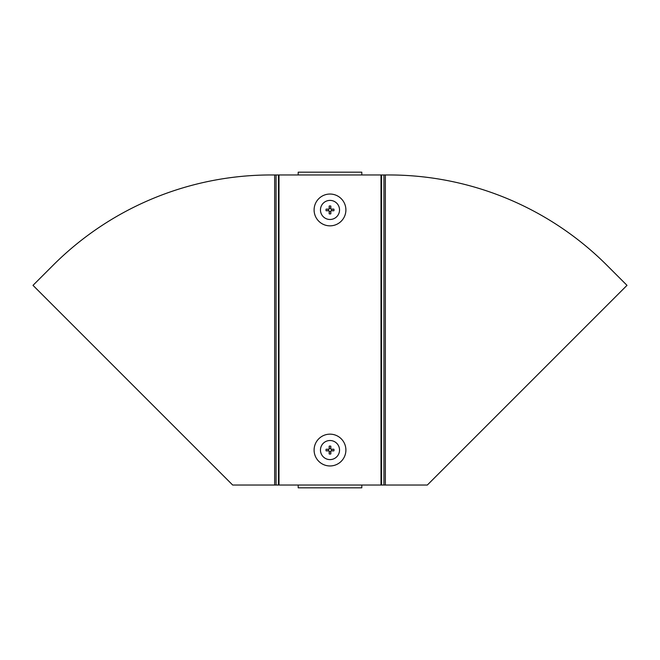 <?xml version="1.0" encoding="UTF-8"?>
<svg xmlns="http://www.w3.org/2000/svg" width="660" height="660" viewBox="0 0 660 660"><rect width="100%" height="100%" fill="white"/><g stroke="black" fill="none" stroke-linecap="round" stroke-linejoin="round"><path stroke-width="0.99" d="M361.804 174.958L298.196 174.958L298.196 172.177L361.804 172.177L361.804 174.958L381.001 174.958L381.001 485.042L361.804 485.042L361.804 487.822L298.196 487.822L298.196 485.042L361.804 485.042M298.196 174.958L278.998 174.958L278.998 485.042L298.196 485.042M278.998 174.958L276.07 174.958L276.07 485.042L278.998 485.042M276.07 174.958L271.161 174.958A308.484 308.484 0 0 0 54.252 264.107L33 285.351L232.683 485.042L276.07 485.042M381.001 174.958L383.93 174.958L383.93 485.042L381.001 485.042M383.93 174.958L388.839 174.958A308.484 308.484 0 0 1 605.748 264.107L627 285.351L427.317 485.042L383.93 485.042M330 465.96A15.898 15.898 0 0 1 314.102 450.054A15.898 15.898 0 0 1 330 434.156A15.898 15.898 0 0 1 345.898 450.054A15.898 15.898 0 0 1 330 465.96M329.183 448.387A1.864 1.864 0 0 1 330.817 448.387M331.666 449.237A1.864 1.864 0 0 1 331.666 450.871M330.817 451.729A1.864 1.864 0 0 1 329.183 451.729M329.183 446.168A3.977 3.977 0 0 1 330.817 446.168L330.817 449.237L333.894 449.237A3.977 3.977 0 0 1 333.894 450.871L330.817 450.871L330.817 453.948A3.977 3.977 0 0 1 329.183 453.948L329.183 450.871L326.106 450.871A3.977 3.977 0 0 1 326.106 449.237L329.183 449.237L329.183 446.168M328.334 450.871A1.864 1.864 0 0 1 328.334 449.237M330 194.04A15.898 15.898 0 0 1 345.898 209.946A15.898 15.898 0 0 1 330 225.844A15.898 15.898 0 0 1 314.102 209.946A15.898 15.898 0 0 1 330 194.04M330.817 211.612A1.864 1.864 0 0 1 329.183 211.612M328.334 210.763A1.864 1.864 0 0 1 328.334 209.129M329.183 208.271A1.864 1.864 0 0 1 330.817 208.271M330.817 213.832A3.977 3.977 0 0 1 329.183 213.832L329.183 210.763L326.106 210.763A3.977 3.977 0 0 1 326.106 209.129L329.183 209.129L329.183 206.052A3.977 3.977 0 0 1 330.817 206.052L330.817 209.129L333.894 209.129A3.977 3.977 0 0 1 333.894 210.763L330.817 210.763L330.817 213.832M331.666 209.129A1.864 1.864 0 0 1 331.666 210.763M278.438 174.958L278.438 485.042M274.659 174.958L274.659 485.042M381.562 174.958L381.562 485.042M385.341 174.958L385.341 485.042M330 459.599A9.537 9.537 0 0 1 320.463 450.054A9.537 9.537 0 0 1 330 440.517A9.537 9.537 0 0 1 339.537 450.054A9.537 9.537 0 0 1 330 459.599M330 200.401A9.537 9.537 0 0 1 339.537 209.946A9.537 9.537 0 0 1 330 219.483A9.537 9.537 0 0 1 320.463 209.946A9.537 9.537 0 0 1 330 200.401"/></g></svg>
